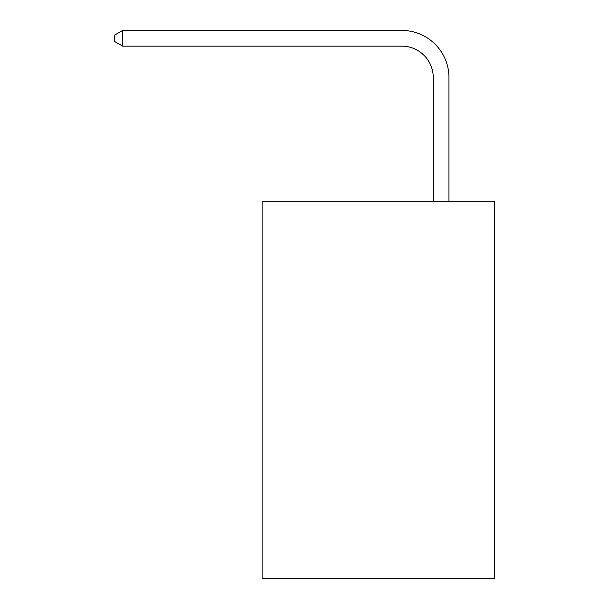 <?xml version="1.0" encoding="UTF-8"?>
<svg xmlns="http://www.w3.org/2000/svg" width="609" height="609" viewBox="0 0 609 609"><rect width="100%" height="100%" fill="white"/><g stroke="black" fill="none" stroke-linecap="round" stroke-linejoin="round"><path stroke-width="0.91" d="M494.485 201.716L494.485 578.55L262.106 578.55L262.106 201.716L494.485 201.716M433.25 201.716L433.25 77.556A31.402 31.402 0 0 0 401.849 46.155L122.683 46.155L114.515 41.442L114.515 35.162L122.683 30.45L401.849 30.45A47.106 47.106 0 0 1 448.955 77.556L448.955 201.716M433.25 77.556A31.402 31.402 0 0 0 401.849 46.155A31.402 31.402 0 0 1 433.25 77.556A31.402 31.402 0 0 0 401.849 46.155A31.402 31.402 0 0 1 433.25 77.556A31.402 31.402 0 0 0 401.849 46.155A31.402 31.402 0 0 1 433.25 77.556A31.402 31.402 0 0 0 401.849 46.155A31.402 31.402 0 0 1 433.25 77.556A31.402 31.402 0 0 0 401.849 46.155A31.402 31.402 0 0 1 433.25 77.556A31.402 31.402 0 0 0 401.849 46.155A31.402 31.402 0 0 1 433.25 77.556A31.402 31.402 0 0 0 401.849 46.155A31.402 31.402 0 0 1 433.25 77.556A31.402 31.402 0 0 0 401.849 46.155A31.402 31.402 0 0 1 433.25 77.556A31.402 31.402 0 0 0 401.849 46.155A31.402 31.402 0 0 1 433.25 77.556A31.402 31.402 0 0 0 401.849 46.155A31.402 31.402 0 0 1 433.25 77.556A31.402 31.402 0 0 0 401.849 46.155A31.402 31.402 0 0 1 433.25 77.556A31.402 31.402 0 0 0 401.849 46.155A31.402 31.402 0 0 1 433.25 77.556A31.402 31.402 0 0 0 401.849 46.155A31.402 31.402 0 0 1 433.25 77.556A31.402 31.402 0 0 0 401.849 46.155A31.402 31.402 0 0 1 433.25 77.556A31.402 31.402 0 0 0 401.849 46.155A31.402 31.402 0 0 1 433.25 77.556A31.402 31.402 0 0 0 401.849 46.155A31.402 31.402 0 0 1 433.25 77.556A31.402 31.402 0 0 0 401.849 46.155A31.402 31.402 0 0 1 433.25 77.556A31.402 31.402 0 0 0 401.849 46.155A31.402 31.402 0 0 1 433.25 77.556A31.402 31.402 0 0 0 401.849 46.155A31.402 31.402 0 0 1 433.25 77.556A31.402 31.402 0 0 0 401.849 46.155M122.683 46.155L122.683 30.45L401.849 30.45"/></g></svg>
